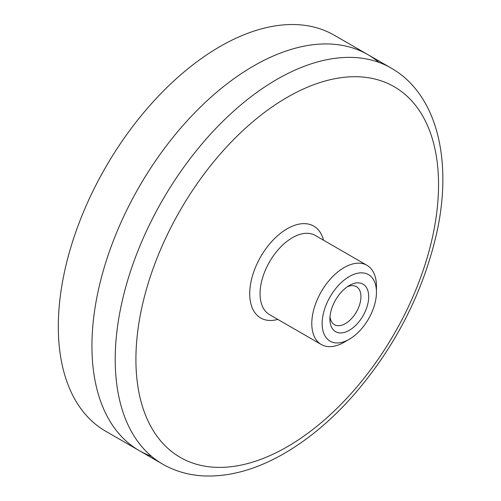<?xml version="1.0" encoding="UTF-8"?>
<svg xmlns="http://www.w3.org/2000/svg" width="501" height="501" viewBox="0 0 501 501"><rect width="100%" height="100%" fill="white"/><g stroke="black" fill="none" stroke-linecap="round" stroke-linejoin="round"><path stroke-width="0.75" d="M322.143 323.577A38.408 22.176 -60 0 1 349.297 276.533A38.408 22.176 -60 0 1 376.458 292.215A38.408 22.176 -60 0 1 349.297 339.258A38.408 22.176 -60 0 1 322.143 323.577M376.458 292.215L376.458 286.246A45.723 26.396 120 0 0 366.989 265.311A45.723 26.396 120 0 0 331.756 277.56A45.723 26.396 120 0 0 311.791 323.577A45.723 26.396 120 0 0 321.266 344.506A45.723 26.396 120 0 0 344.124 342.246L349.297 339.258M329.902 319.099A27.436 15.838 -60 0 1 349.297 285.495A27.436 15.838 -60 0 1 368.698 296.698A27.436 15.838 -60 0 1 349.297 330.297A27.436 15.838 -60 0 1 329.902 319.099M330.009 316.67A21.95 12.669 120 0 0 334.449 324.667A21.95 12.669 120 0 0 351.358 318.786A21.95 12.669 120 0 0 360.939 296.698A21.95 12.669 120 0 0 356.393 286.647A21.95 12.669 120 0 0 347.249 286.804M162.562 464.076L105.661 431.223A228.625 131.995 -60 0 1 105.655 167.234A228.625 131.995 -60 0 1 334.28 35.233L391.187 68.086A228.625 131.995 120 0 0 162.562 200.087A228.625 131.995 120 0 0 162.562 464.076C175.181 471.297 189.09 475.255 204.302 475.95C230.122 476.852 256.75 469.356 284.192 453.48C308.391 439.408 331.236 420.295 352.723 396.153C394.5 348.114 422.374 294.281 436.346 234.65C453.042 161.554 437.555 94.539 391.187 68.086M378.95 62.4A228.625 131.995 120 0 0 139.284 186.648A228.625 131.995 120 0 0 151.521 456.33M269.569 314.666L269.557 314.666A45.723 26.396 -60 0 1 269.532 314.641A45.723 26.396 -60 0 1 260.063 293.711A45.723 26.396 -60 0 1 280.009 247.707A45.723 26.396 -60 0 1 315.242 235.432A45.723 26.396 -60 0 1 315.254 235.445L366.989 265.311M323.527 240.217A53.043 30.624 120 0 0 282.47 231.838A53.043 30.624 120 0 0 249.717 293.711A53.043 30.624 120 0 0 277.798 319.413M438.538 184.694A213.99 123.547 -60 0 1 287.223 446.779A213.99 123.547 -60 0 1 135.909 359.417A213.99 123.547 -60 0 1 287.223 97.332A213.99 123.547 -60 0 1 438.538 184.694M269.532 314.641L321.266 344.506"/></g></svg>
